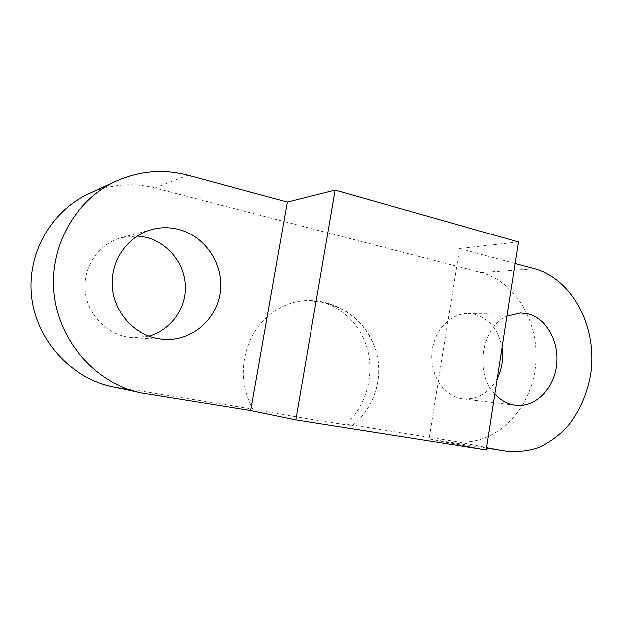 <?xml version="1.0" encoding="UTF-8"?>
<svg xmlns="http://www.w3.org/2000/svg" width="623" height="623" viewBox="0 0 623 623"><rect width="100%" height="100%" fill="white"/><g stroke="black" fill="none" stroke-linecap="round" stroke-linejoin="round"><path stroke-width="0.47" stroke-dasharray="3.12 2.34" d="M148.78 336.202L133.361 337.798L127.061 337.051C104.742 333.056 86.348 312.403 85.094 288.947C83.708 265.499 99.75 243.375 121.61 237.628L137.122 236.024M486.516 447.968L429.06 438.865L459.509 248.515L515.104 263.513M494.864 394.086C474.313 373.161 481.641 326.982 506.935 316.204M497.302 378.348C489.164 393.02 477.74 399.888 463.045 398.946L461.238 398.673C443.708 395.628 430.143 375.03 431.879 353.233C433.421 331.42 449.837 313.533 467.523 313.533L474.555 314.311C489.429 318.766 498.595 329.886 502.06 347.673M518.437 241.958L459.509 248.515M486.22 449.884L429.06 438.865M88.715 193.808C110.372 184.244 132.45 182.313 154.948 188.006L481.135 272.586C517.806 282.071 541.66 327.246 534.892 370.366C528.639 413.571 492.372 447.361 454.517 441.31L346.388 424.068L352.478 425.454C356.146 426.872 271.324 413.018 252.883 409.163C240.836 386.081 240.276 362.352 251.201 337.985C262.236 315.838 283.831 301.423 305.784 300.527L320.456 301.836C346.528 307.116 364.564 322.114 374.555 346.84C384.788 374.104 375.607 407.232 352.478 425.454M346.388 424.068C365 406.897 373.605 378.729 368.364 353.35C363.077 328.002 344.184 307.178 320.456 301.836M111.626 386.447L252.883 409.163M117.599 387.584L147.48 394.211M454.517 441.31L506.608 451.161M154.948 188.006L187.881 175.219M481.135 272.586L534.557 268.762M164.542 339.512L133.361 337.798M151.841 229.505L121.61 237.628M515.564 405.316L463.045 398.946M520.291 312.987L467.523 313.533M352.462 425.431C375.529 407.201 384.718 374.182 374.555 346.84C364.798 318.672 335.711 299.001 305.784 300.527"/><path stroke-width="0.93" d="M141.016 392.981L250.719 410.58L287.312 202.047L187.881 175.219C163.608 168.817 139.708 170.788 116.182 181.153L88.715 193.808C50.876 210.995 26.337 254.449 31.765 297.771C37.061 341.116 71.209 377.67 111.626 386.447L141.016 392.981C97.227 383.503 59.948 343.281 54.178 295.45C48.244 247.643 75.087 199.804 116.182 181.153M157.728 338.694C133.587 334.341 113.596 311.617 112.241 285.809C110.738 260.001 128.182 235.712 151.841 229.505C160.532 227.224 169.222 227.122 177.929 229.202C204.959 235.689 223.719 263.934 220.316 291.432C217.217 318.976 192.359 341.085 164.542 339.512L157.728 338.694M137.122 236.024L145.735 237.262C168.046 242.487 184.782 263.56 185.413 286.214C186.145 308.868 170.71 330.346 148.78 336.202M515.104 263.513L534.557 268.762C572.934 279.12 597.714 327.791 590.666 374.236C587.146 394.234 579.491 411.616 567.693 426.397C559.298 435.259 549.922 442.182 539.549 447.166C528.802 450.881 517.822 452.205 506.608 451.161L486.516 447.968M506.935 316.204L520.291 312.987L527.65 313.828C546.69 318.361 559.734 342.3 556.58 365.756C553.676 389.266 535.032 407.754 515.564 405.316L513.679 405.028C506.569 403.649 500.3 400.005 494.864 394.086M502.06 347.673C503.633 358.536 502.045 368.754 497.302 378.348M295.777 419.902L335.19 190.085L518.437 241.958L486.22 449.884L295.777 419.902L250.719 410.58M335.19 190.085L287.312 202.047"/></g></svg>
